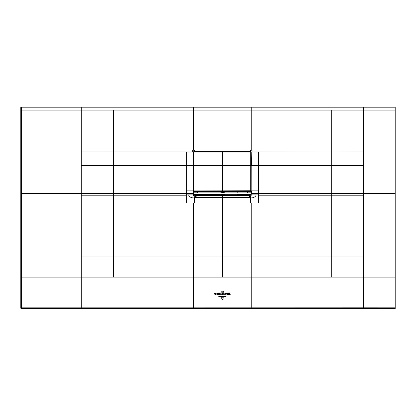 <?xml version="1.0" encoding="UTF-8"?>
<svg xmlns="http://www.w3.org/2000/svg" width="416" height="416" viewBox="0 0 416 416"><rect width="100%" height="100%" fill="white"/><g stroke="black" fill="none" stroke-linecap="round" stroke-linejoin="round"><path stroke-width="0.62" d="M363.522 308.417L395.2 308.417L395.2 307.819L363.522 307.809L363.522 308.417L21.757 308.417A0.577 0.577 -135 0 1 21.185 307.84L20.8 308.225L21.377 308.802L395.2 308.802L395.2 269.62M395.2 277.124L395.2 152.864M395.2 142.262L395.2 131.69M395.2 120.874L395.2 107.198L363.979 107.198M258.424 194.901L258.424 202.987L250.338 202.987L250.338 197.922C253.417 198.021 255.393 197.018 256.256 194.901L258.424 194.901L258.424 193.601L251.368 193.601L251.368 190.866L258.424 190.866L258.424 193.601L331.292 193.601L331.292 195.785L363.522 195.785L363.522 193.601L395.2 193.601L395.2 107.198M363.522 195.785L363.522 307.809L251.228 307.835L251.228 308.417M395.2 277.118L251.228 277.118L251.228 307.835L21.757 307.84L21.377 308.802M80.818 107.198L21.211 107.198M21.32 107.198L24.716 107.198M20.8 308.225L20.8 107.198L21.185 107.198L21.185 277.118L81.281 277.118L81.281 308.417M363.522 256.105L81.281 256.105L81.281 107.198L363.522 107.198L363.522 165.532L331.287 165.454L331.287 150.956L252.106 151.096L252.106 151.954L251.368 151.954L250.37 150.951L250.229 151.237L251.087 152.095L250.354 151.107L194.433 150.951L193.43 151.954L192.696 151.954L192.691 150.218L194.433 150.212L194.433 150.951L250.37 150.951L250.37 150.212L252.106 150.218L252.106 151.096M72.342 107.198L79.971 107.198M264.524 107.198L180.284 107.198M308.589 107.198L300.898 107.198M364.832 107.198L366.985 107.198M194.459 202.987L186.373 202.987L186.373 194.901L188.547 194.901C189.41 197.018 191.381 198.021 194.459 197.922L194.459 202.987L222.399 202.987L222.399 277.118L193.575 277.118L193.575 308.417M21.185 277.118L21.185 307.84L21.757 307.84L21.772 277.118L21.757 193.601L21.185 193.601M193.575 107.198L193.575 110.079L21.772 110.079L21.757 193.601L113.511 193.601L113.511 165.454L186.373 165.526L186.373 152.11L193.43 152.1L193.43 190.866L193.617 194.766L193.778 190.72M188.547 194.901L193.43 194.901L193.43 190.866L186.373 190.866L186.373 165.526L193.591 165.521L193.43 151.954L194.444 151.107L250.229 151.388L250.942 152.032L250.229 151.351L194.574 151.388L193.898 152.038L193.856 190.746L193.856 152.032L194.574 151.351L194.038 152.048L194.038 190.746L194.574 191.277L222.399 191.277L222.399 151.388L250.229 151.538L250.76 152.048L250.754 190.835L250.229 191.277L222.399 191.277L222.399 151.538L194.574 151.538M193.586 152.095L194.574 151.237L250.229 151.237L250.229 151.538M250.931 166.951L251.207 165.521L251.186 190.861L251.212 151.97L258.424 152.11L258.424 165.526L331.287 165.454L331.292 193.601L363.522 193.601L363.522 165.532M250.942 159.812L250.942 152.09M250.942 175.464L250.942 166.899M251.186 190.861L251.186 194.766L250.983 192.941M251.014 190.72L250.957 193.066M251.072 190.72L250.91 188.708M251.087 188.422L250.942 182.078M250.942 176.342L250.942 182.806M258.424 190.866L258.424 165.526L251.368 165.521L251.212 152.095M250.338 202.987L222.399 202.987L222.399 197.491L249.829 197.418L249.501 195.603L251.124 195.094L251.186 193.601M249.829 197.418L250.338 197.278L251.124 195.094M251.368 195.182L251.368 194.766M193.43 195.182L193.622 194.875L193.43 195.182L194.459 197.278L195.785 197.486L222.399 197.491L222.399 195.645L220.262 195.541A1.154 1.04 -79.4 0 0 221.302 194.397L221.302 194.334M193.679 195.094L195.77 195.614L220.906 195.608L221.582 194.464L221.172 194.371A1.154 1.04 -79.4 0 1 220.126 195.515L207.23 195.52L207.204 194.334M193.856 182.806L193.872 166.951M193.856 182.078L193.726 190.72M193.856 166.899L193.591 165.521L193.617 190.861M193.856 152.09L193.856 161.273M193.856 166.457L193.856 161.19M193.856 159.812L193.908 160.997M251.004 161.372L251.014 166.436L250.942 161.273M250.942 177.845A0.286 0.286 0 0 1 251.072 177.944L250.931 177.564M251.072 176.961L250.931 176.478M250.931 180.83L250.931 181.496L250.931 180.83M251.072 181.761L251.087 182.078M250.968 192.769L250.931 193.066M250.983 192.894L193.814 192.894L193.814 194.334L250.983 194.334L249.028 195.614L250.229 195.213L251.056 193.586M249.012 197.486L249.028 195.614L248.232 195.525M250.338 197.922L249.798 195.572M247.915 197.486L247.915 195.608L249.028 195.614M247.338 194.392L237.572 194.444L237.572 195.52L224.671 195.515A1.154 1.04 79.4 0 1 223.631 194.371L222.716 194.522L222.716 195.645L247.915 195.608M195.785 197.486L195.77 195.614L194.568 195.213L195.042 194.896M193.814 192.941L193.835 194.158L194.568 195.213M193.747 193.586L193.814 194.314M193.872 181.823L193.726 181.371L193.726 181.761M193.872 176.446L193.866 177.564M193.695 176.394L193.866 176.784M207.002 192.894L206.939 191.459M220.262 195.541L220.126 194.459L197.465 194.392M224.676 194.334L237.593 194.334M237.796 192.894L237.858 191.459M237.572 195.52L247.395 195.52M223.631 194.334L224.671 194.459L224.671 195.515L223.891 195.608L223.22 194.464M224.786 191.459L224.734 192.894M221.172 194.334L220.121 194.334M220.069 192.894L220.017 191.459M223.496 194.334L223.496 194.397A1.154 1.04 -100.6 0 0 224.541 195.541M222.087 195.645L222.087 194.522L221.582 194.464M196.57 195.525L195.77 195.614M197.408 195.525L207.23 195.52M193.835 192.769L193.866 193.066L197.454 192.894M195.005 195.572L194.459 197.922M250.942 180.549A0.286 0.286 0 0 0 251.072 180.45L251.072 181.173M222.399 203.034L222.399 230.22M222.399 200.819L222.399 199.207M194.574 191.459L193.903 190.861L194.574 191.459L250.229 191.459L250.942 190.746L250.942 152.069M250.76 152.074L250.76 190.746M194.574 191.277L250.229 191.459M251.03 162.859L251.03 165.022M247.343 192.894L250.994 192.8L250.879 188.734M250.994 192.8L247.338 192.858L250.957 192.863M250.588 194.36L247.338 194.366L250.609 194.334M247.338 194.428L247.478 195.551L249.34 195.499L250.739 194.428M247.364 191.36L247.338 192.8M197.465 194.428L197.319 195.551L195.915 195.551L194.667 195.135L194.059 194.428L197.454 194.36L194.194 194.334M197.434 191.36L197.465 192.8L193.809 192.8L193.908 188.724M222.399 299.556L223.09 299.281L222.399 299.666L221.702 298.849L221.863 297.528L221.863 298.839L222.399 299.666M223.064 297.528L223.064 298.839L222.399 299.452L221.972 298.906L222.399 299.359L222.903 298.839L223.064 297.528M220.854 297.227L223.922 297.164L220.854 297.227M224.952 296.842L219.809 296.842L222.399 296.566L224.952 296.842M218.754 296.577L222.399 296.119L226.028 296.509L222.399 296.239L218.754 296.577M222.836 294.258L222.586 293.675L222.487 294.429L222.076 294.429L222.721 293.192L222.966 292.952L222.7 293.42L223.252 294.388L222.726 294.388M222.966 292.952L222.778 293.233M222.565 292.958L214.323 293.025L222.565 292.958M222.076 292.178L222.399 291.756L221.957 292.287L221.957 291.554L222.076 292.178M221.348 292.131L221.14 291.964C221.13 291.486 221.203 291.46 221.364 291.886L221.172 291.58L221.458 292.1L221.062 292.131L221.348 292.131M221.14 291.964C221.13 291.486 221.203 291.46 221.364 291.886C221.203 291.46 221.13 291.486 221.14 291.964M221.328 291.871L221.172 291.58L221.281 291.912M221.203 292.276L221.083 291.99M223.631 291.626L223.652 292.276L223.631 291.626M223.085 292.302L222.7 292.266L223.033 291.533L222.778 292.167L223.085 292.302M230.277 292.958L223.319 293.025L230.277 292.958M223.865 294.455L223.387 293.935L223.865 293.42L223.865 294.455M223.985 293.42L224.468 293.94L223.985 294.455L223.985 293.42M224.234 293.935L223.985 293.483M218.904 293.504C218.39 293.779 218.447 294.018 219.076 294.226L218.665 294.632L219.076 295.027L218.613 294.954L218.551 293.524L218.904 293.441L218.577 293.868M218.312 293.878L218.551 293.524M219.206 293.639L219.643 293.446L219.643 295.022L219.206 295.022L219.206 293.639M217.428 294.455L216.944 293.935L217.428 293.42L217.428 294.455M217.547 293.42L218.026 293.94L217.547 294.455L217.547 293.42M217.547 294.393L217.547 293.483M229.642 293.41L230.443 295.022L229.741 295.022L229.512 293.748L229.32 295.022L228.784 295.022L229.642 293.41M229.185 294.611L229.143 294.902M228.041 294.908L227.677 295.043L227.536 293.446L228.046 293.446L228.041 294.908M227.318 294.908L226.954 295.043L226.814 293.446L227.323 293.446L227.318 294.908M225.035 293.613L225.394 293.446L225.368 294.346L224.744 294.471L225.035 293.613M224.744 294.471L225.035 294.055M216.081 293.504L215.722 293.706L216.658 293.93L215.748 294.221L216.133 294.398L216.419 293.951L216.081 293.504M214.484 294.07L214.339 293.446L214.843 293.446L214.921 294.362L215.046 293.446L215.556 293.446L215.535 294.923L215.186 295.043L215.186 294.294L214.484 294.07M228.426 293.613L228.8 293.446L228.79 294.346L228.426 294.466L228.426 293.613M225.618 294.07L226.309 294.138L225.982 293.504L225.612 293.706L226.044 293.42L226.569 293.93L225.618 294.07M220.662 293.727L221.14 294.107L220.844 293.519L221.114 293.42L221.302 294.481L221.01 294.746L220.698 293.779L220.693 294.232L220.314 294.232L220.662 293.727M221.14 294.107L220.891 293.576M221.114 293.42L221.177 294.164M221.01 294.746L220.74 294.518M251.228 277.118L222.399 277.118M222.399 307.835L222.399 308.417M193.58 202.987L193.575 277.118L81.281 277.118L81.281 256.105M251.228 107.198L251.228 110.079L395.2 110.079M258.424 195.785L331.292 195.785L331.282 277.118M251.222 203.034L251.222 277.118M81.281 195.785L113.511 195.785L113.516 277.118M21.772 107.198L21.772 110.079L21.185 110.079M251.228 150.218L251.228 110.079L193.575 110.079L193.575 150.218M331.282 110.079L331.287 150.956L363.522 151.081M251.222 256.121L251.222 202.987M186.373 194.901L186.373 193.601L113.511 193.601L113.511 195.785L186.373 195.785M81.281 165.532L113.511 165.454L113.516 110.079M81.281 151.081L192.691 151.096M251.072 165.521L251.072 161.117M251.181 194.875L256.256 194.901M194.969 197.418L195.302 195.603L193.82 194.334M193.617 193.601L186.373 193.601L186.373 190.866M193.726 161.117L193.726 165.521M193.794 166.358L193.799 161.372M251.072 176.909L251.072 176.597M222.716 195.645L222.399 195.645L222.399 194.522L222.716 194.334M196.888 195.608L196.888 197.486M193.872 176.478L193.726 176.909M193.716 176.244L193.856 175.464M250.229 195.213L249.756 194.896M223.735 191.459L223.683 192.894M222.087 194.334L222.399 194.522M221.12 192.894L221.068 191.459M223.496 191.459L223.496 192.894M222.716 191.459L222.716 192.894M222.087 192.894L222.087 191.459M221.302 192.894L221.302 191.459M193.575 259.839L193.575 256.376M371.041 277.118L388.96 277.118M55.843 277.118L73.648 277.118M37.596 277.118L51.147 277.118M250.905 165.516L193.898 165.516M193.918 190.913L250.942 190.746M250.905 152.1L193.898 152.1M250.884 190.913L250.229 191.277M250.744 194.366L247.338 194.366M250.593 191.36L250.994 191.36M194.054 194.366L197.46 194.366M194.204 191.36L193.809 191.36M197.46 192.858L193.814 192.858M193.726 176.961L193.726 177.689"/></g></svg>
